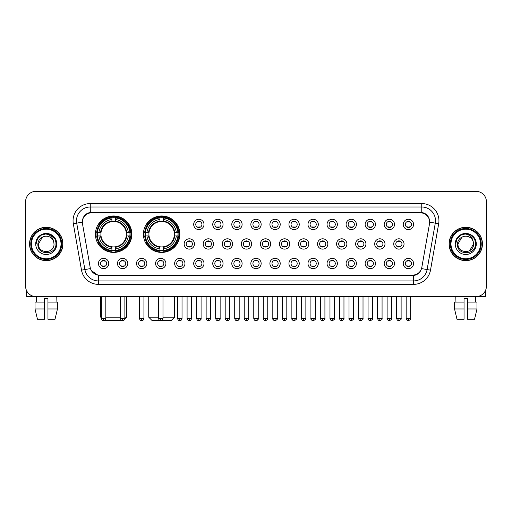 <?xml version="1.0" encoding="UTF-8"?>
<svg xmlns="http://www.w3.org/2000/svg" width="512" height="512" viewBox="0 0 512 512"><rect width="100%" height="100%" fill="white"/><g stroke="black" fill="none" stroke-linecap="round" stroke-linejoin="round"><path stroke-width="0.77" d="M143.411 234.195A18.227 18.227 0 0 0 161.638 252.422A18.227 18.227 0 0 0 179.866 234.195A18.227 18.227 0 0 0 161.638 215.974A18.227 18.227 0 0 0 143.411 234.195M95.405 234.195A18.227 18.227 0 0 0 113.632 252.422A18.227 18.227 0 0 0 131.859 234.195A18.227 18.227 0 0 0 113.632 215.974A18.227 18.227 0 0 0 95.405 234.195M127.802 263.494A5.158 5.158 0 0 1 122.643 268.653A5.158 5.158 0 0 1 117.485 263.494A5.158 5.158 0 0 1 122.643 258.336A5.158 5.158 0 0 1 127.802 263.494M119.546 263.494A3.098 3.098 0 0 0 122.643 266.592A3.098 3.098 0 0 0 125.741 263.494A3.098 3.098 0 0 0 122.643 260.403A3.098 3.098 0 0 0 119.546 263.494M146.854 263.494A5.158 5.158 0 0 1 141.696 268.653A5.158 5.158 0 0 1 136.538 263.494A5.158 5.158 0 0 1 141.696 258.336A5.158 5.158 0 0 1 146.854 263.494M138.598 263.494A3.098 3.098 0 0 0 141.696 266.592A3.098 3.098 0 0 0 144.787 263.494A3.098 3.098 0 0 0 141.696 260.403A3.098 3.098 0 0 0 138.598 263.494M165.901 263.494A5.158 5.158 0 0 1 160.742 268.653A5.158 5.158 0 0 1 155.584 263.494A5.158 5.158 0 0 1 160.742 258.336A5.158 5.158 0 0 1 165.901 263.494M157.651 263.494A3.098 3.098 0 0 0 160.742 266.592A3.098 3.098 0 0 0 163.84 263.494A3.098 3.098 0 0 0 160.742 260.403A3.098 3.098 0 0 0 157.651 263.494M184.954 263.494A5.158 5.158 0 0 1 179.795 268.653A5.158 5.158 0 0 1 174.637 263.494A5.158 5.158 0 0 1 179.795 258.336A5.158 5.158 0 0 1 184.954 263.494M176.704 263.494A3.098 3.098 0 0 0 179.795 266.592A3.098 3.098 0 0 0 182.893 263.494A3.098 3.098 0 0 0 179.795 260.403A3.098 3.098 0 0 0 176.704 263.494M204.006 263.494A5.158 5.158 0 0 1 198.848 268.653A5.158 5.158 0 0 1 193.69 263.494A5.158 5.158 0 0 1 198.848 258.336A5.158 5.158 0 0 1 204.006 263.494M195.75 263.494A3.098 3.098 0 0 0 198.848 266.592A3.098 3.098 0 0 0 201.939 263.494A3.098 3.098 0 0 0 198.848 260.403A3.098 3.098 0 0 0 195.75 263.494M223.059 263.494A5.158 5.158 0 0 1 217.901 268.653A5.158 5.158 0 0 1 212.742 263.494A5.158 5.158 0 0 1 217.901 258.336A5.158 5.158 0 0 1 223.059 263.494M214.803 263.494A3.098 3.098 0 0 0 217.901 266.592A3.098 3.098 0 0 0 220.992 263.494A3.098 3.098 0 0 0 217.901 260.403A3.098 3.098 0 0 0 214.803 263.494M242.106 263.494A5.158 5.158 0 0 1 236.947 268.653A5.158 5.158 0 0 1 231.789 263.494A5.158 5.158 0 0 1 236.947 258.336A5.158 5.158 0 0 1 242.106 263.494M233.856 263.494A3.098 3.098 0 0 0 236.947 266.592A3.098 3.098 0 0 0 240.045 263.494A3.098 3.098 0 0 0 236.947 260.403A3.098 3.098 0 0 0 233.856 263.494M261.158 263.494A5.158 5.158 0 0 1 256 268.653A5.158 5.158 0 0 1 250.842 263.494A5.158 5.158 0 0 1 256 258.336A5.158 5.158 0 0 1 261.158 263.494M252.902 263.494A3.098 3.098 0 0 0 256 266.592A3.098 3.098 0 0 0 259.098 263.494A3.098 3.098 0 0 0 256 260.403A3.098 3.098 0 0 0 252.902 263.494M280.211 263.494A5.158 5.158 0 0 1 275.053 268.653A5.158 5.158 0 0 1 269.894 263.494A5.158 5.158 0 0 1 275.053 258.336A5.158 5.158 0 0 1 280.211 263.494M271.955 263.494A3.098 3.098 0 0 0 275.053 266.592A3.098 3.098 0 0 0 278.144 263.494A3.098 3.098 0 0 0 275.053 260.403A3.098 3.098 0 0 0 271.955 263.494M299.258 263.494A5.158 5.158 0 0 1 294.099 268.653A5.158 5.158 0 0 1 288.941 263.494A5.158 5.158 0 0 1 294.099 258.336A5.158 5.158 0 0 1 299.258 263.494M291.008 263.494A3.098 3.098 0 0 0 294.099 266.592A3.098 3.098 0 0 0 297.197 263.494A3.098 3.098 0 0 0 294.099 260.403A3.098 3.098 0 0 0 291.008 263.494M318.31 263.494A5.158 5.158 0 0 1 313.152 268.653A5.158 5.158 0 0 1 307.994 263.494A5.158 5.158 0 0 1 313.152 258.336A5.158 5.158 0 0 1 318.31 263.494M310.061 263.494A3.098 3.098 0 0 0 313.152 266.592A3.098 3.098 0 0 0 316.25 263.494A3.098 3.098 0 0 0 313.152 260.403A3.098 3.098 0 0 0 310.061 263.494M337.363 263.494A5.158 5.158 0 0 1 332.205 268.653A5.158 5.158 0 0 1 327.046 263.494A5.158 5.158 0 0 1 332.205 258.336A5.158 5.158 0 0 1 337.363 263.494M329.107 263.494A3.098 3.098 0 0 0 332.205 266.592A3.098 3.098 0 0 0 335.296 263.494A3.098 3.098 0 0 0 332.205 260.403A3.098 3.098 0 0 0 329.107 263.494M356.416 263.494A5.158 5.158 0 0 1 351.258 268.653A5.158 5.158 0 0 1 346.099 263.494A5.158 5.158 0 0 1 351.258 258.336A5.158 5.158 0 0 1 356.416 263.494M348.16 263.494A3.098 3.098 0 0 0 351.258 266.592A3.098 3.098 0 0 0 354.349 263.494A3.098 3.098 0 0 0 351.258 260.403A3.098 3.098 0 0 0 348.16 263.494M375.462 263.494A5.158 5.158 0 0 1 370.304 268.653A5.158 5.158 0 0 1 365.146 263.494A5.158 5.158 0 0 1 370.304 258.336A5.158 5.158 0 0 1 375.462 263.494M367.213 263.494A3.098 3.098 0 0 0 370.304 266.592A3.098 3.098 0 0 0 373.402 263.494A3.098 3.098 0 0 0 370.304 260.403A3.098 3.098 0 0 0 367.213 263.494M394.515 263.494A5.158 5.158 0 0 1 389.357 268.653A5.158 5.158 0 0 1 384.198 263.494A5.158 5.158 0 0 1 389.357 258.336A5.158 5.158 0 0 1 394.515 263.494M386.259 263.494A3.098 3.098 0 0 0 389.357 266.592A3.098 3.098 0 0 0 392.454 263.494A3.098 3.098 0 0 0 389.357 260.403A3.098 3.098 0 0 0 386.259 263.494M413.568 263.494A5.158 5.158 0 0 1 408.41 268.653A5.158 5.158 0 0 1 403.251 263.494A5.158 5.158 0 0 1 408.41 258.336A5.158 5.158 0 0 1 413.568 263.494M405.312 263.494A3.098 3.098 0 0 0 408.41 266.592A3.098 3.098 0 0 0 411.501 263.494A3.098 3.098 0 0 0 408.41 260.403A3.098 3.098 0 0 0 405.312 263.494M108.749 263.494A5.158 5.158 0 0 1 103.59 268.653A5.158 5.158 0 0 1 98.432 263.494A5.158 5.158 0 0 1 103.59 258.336A5.158 5.158 0 0 1 108.749 263.494M100.499 263.494A3.098 3.098 0 0 0 103.59 266.592A3.098 3.098 0 0 0 106.688 263.494A3.098 3.098 0 0 0 103.59 260.403A3.098 3.098 0 0 0 100.499 263.494M194.477 243.962A5.158 5.158 0 0 1 189.318 249.12A5.158 5.158 0 0 1 184.166 243.962A5.158 5.158 0 0 1 189.318 238.803A5.158 5.158 0 0 1 194.477 243.962M186.227 243.962A3.098 3.098 0 0 0 189.318 247.059A3.098 3.098 0 0 0 192.416 243.962A3.098 3.098 0 0 0 189.318 240.87A3.098 3.098 0 0 0 186.227 243.962M213.53 243.962A5.158 5.158 0 0 1 208.371 249.12A5.158 5.158 0 0 1 203.213 243.962A5.158 5.158 0 0 1 208.371 238.803A5.158 5.158 0 0 1 213.53 243.962M205.28 243.962A3.098 3.098 0 0 0 208.371 247.059A3.098 3.098 0 0 0 211.469 243.962A3.098 3.098 0 0 0 208.371 240.87A3.098 3.098 0 0 0 205.28 243.962M232.582 243.962A5.158 5.158 0 0 1 227.424 249.12A5.158 5.158 0 0 1 222.266 243.962A5.158 5.158 0 0 1 227.424 238.803A5.158 5.158 0 0 1 232.582 243.962M224.326 243.962A3.098 3.098 0 0 0 227.424 247.059A3.098 3.098 0 0 0 230.522 243.962A3.098 3.098 0 0 0 227.424 240.87A3.098 3.098 0 0 0 224.326 243.962M251.635 243.962A5.158 5.158 0 0 1 246.477 249.12A5.158 5.158 0 0 1 241.318 243.962A5.158 5.158 0 0 1 246.477 238.803A5.158 5.158 0 0 1 251.635 243.962M243.379 243.962A3.098 3.098 0 0 0 246.477 247.059A3.098 3.098 0 0 0 249.568 243.962A3.098 3.098 0 0 0 246.477 240.87A3.098 3.098 0 0 0 243.379 243.962M270.682 243.962A5.158 5.158 0 0 1 265.523 249.12A5.158 5.158 0 0 1 260.365 243.962A5.158 5.158 0 0 1 265.523 238.803A5.158 5.158 0 0 1 270.682 243.962M262.432 243.962A3.098 3.098 0 0 0 265.523 247.059A3.098 3.098 0 0 0 268.621 243.962A3.098 3.098 0 0 0 265.523 240.87A3.098 3.098 0 0 0 262.432 243.962M289.734 243.962A5.158 5.158 0 0 1 284.576 249.12A5.158 5.158 0 0 1 279.418 243.962A5.158 5.158 0 0 1 284.576 238.803A5.158 5.158 0 0 1 289.734 243.962M281.478 243.962A3.098 3.098 0 0 0 284.576 247.059A3.098 3.098 0 0 0 287.674 243.962A3.098 3.098 0 0 0 284.576 240.87A3.098 3.098 0 0 0 281.478 243.962M308.787 243.962A5.158 5.158 0 0 1 303.629 249.12A5.158 5.158 0 0 1 298.47 243.962A5.158 5.158 0 0 1 303.629 238.803A5.158 5.158 0 0 1 308.787 243.962M300.531 243.962A3.098 3.098 0 0 0 303.629 247.059A3.098 3.098 0 0 0 306.72 243.962A3.098 3.098 0 0 0 303.629 240.87A3.098 3.098 0 0 0 300.531 243.962M327.834 243.962A5.158 5.158 0 0 1 322.682 249.12A5.158 5.158 0 0 1 317.523 243.962A5.158 5.158 0 0 1 322.682 238.803A5.158 5.158 0 0 1 327.834 243.962M319.584 243.962A3.098 3.098 0 0 0 322.682 247.059A3.098 3.098 0 0 0 325.773 243.962A3.098 3.098 0 0 0 322.682 240.87A3.098 3.098 0 0 0 319.584 243.962M346.886 243.962A5.158 5.158 0 0 1 341.728 249.12A5.158 5.158 0 0 1 336.57 243.962A5.158 5.158 0 0 1 341.728 238.803A5.158 5.158 0 0 1 346.886 243.962M338.637 243.962A3.098 3.098 0 0 0 341.728 247.059A3.098 3.098 0 0 0 344.826 243.962A3.098 3.098 0 0 0 341.728 240.87A3.098 3.098 0 0 0 338.637 243.962M365.939 243.962A5.158 5.158 0 0 1 360.781 249.12A5.158 5.158 0 0 1 355.622 243.962A5.158 5.158 0 0 1 360.781 238.803A5.158 5.158 0 0 1 365.939 243.962M357.683 243.962A3.098 3.098 0 0 0 360.781 247.059A3.098 3.098 0 0 0 363.878 243.962A3.098 3.098 0 0 0 360.781 240.87A3.098 3.098 0 0 0 357.683 243.962M384.992 243.962A5.158 5.158 0 0 1 379.834 249.12A5.158 5.158 0 0 1 374.675 243.962A5.158 5.158 0 0 1 379.834 238.803A5.158 5.158 0 0 1 384.992 243.962M376.736 243.962A3.098 3.098 0 0 0 379.834 247.059A3.098 3.098 0 0 0 382.925 243.962A3.098 3.098 0 0 0 379.834 240.87A3.098 3.098 0 0 0 376.736 243.962M404.038 243.962A5.158 5.158 0 0 1 398.88 249.12A5.158 5.158 0 0 1 393.722 243.962A5.158 5.158 0 0 1 398.88 238.803A5.158 5.158 0 0 1 404.038 243.962M395.789 243.962A3.098 3.098 0 0 0 398.88 247.059A3.098 3.098 0 0 0 401.978 243.962A3.098 3.098 0 0 0 398.88 240.87A3.098 3.098 0 0 0 395.789 243.962M204.006 224.429A5.158 5.158 0 0 1 198.848 229.587A5.158 5.158 0 0 1 193.69 224.429A5.158 5.158 0 0 1 198.848 219.27A5.158 5.158 0 0 1 204.006 224.429M195.75 224.429A3.098 3.098 0 0 0 198.848 227.526A3.098 3.098 0 0 0 201.939 224.429A3.098 3.098 0 0 0 198.848 221.338A3.098 3.098 0 0 0 195.75 224.429M223.059 224.429A5.158 5.158 0 0 1 217.901 229.587A5.158 5.158 0 0 1 212.742 224.429A5.158 5.158 0 0 1 217.901 219.27A5.158 5.158 0 0 1 223.059 224.429M214.803 224.429A3.098 3.098 0 0 0 217.901 227.526A3.098 3.098 0 0 0 220.992 224.429A3.098 3.098 0 0 0 217.901 221.338A3.098 3.098 0 0 0 214.803 224.429M242.106 224.429A5.158 5.158 0 0 1 236.947 229.587A5.158 5.158 0 0 1 231.789 224.429A5.158 5.158 0 0 1 236.947 219.27A5.158 5.158 0 0 1 242.106 224.429M233.856 224.429A3.098 3.098 0 0 0 236.947 227.526A3.098 3.098 0 0 0 240.045 224.429A3.098 3.098 0 0 0 236.947 221.338A3.098 3.098 0 0 0 233.856 224.429M261.158 224.429A5.158 5.158 0 0 1 256 229.587A5.158 5.158 0 0 1 250.842 224.429A5.158 5.158 0 0 1 256 219.27A5.158 5.158 0 0 1 261.158 224.429M252.902 224.429A3.098 3.098 0 0 0 256 227.526A3.098 3.098 0 0 0 259.098 224.429A3.098 3.098 0 0 0 256 221.338A3.098 3.098 0 0 0 252.902 224.429M280.211 224.429A5.158 5.158 0 0 1 275.053 229.587A5.158 5.158 0 0 1 269.894 224.429A5.158 5.158 0 0 1 275.053 219.27A5.158 5.158 0 0 1 280.211 224.429M271.955 224.429A3.098 3.098 0 0 0 275.053 227.526A3.098 3.098 0 0 0 278.144 224.429A3.098 3.098 0 0 0 275.053 221.338A3.098 3.098 0 0 0 271.955 224.429M299.258 224.429A5.158 5.158 0 0 1 294.099 229.587A5.158 5.158 0 0 1 288.941 224.429A5.158 5.158 0 0 1 294.099 219.27A5.158 5.158 0 0 1 299.258 224.429M291.008 224.429A3.098 3.098 0 0 0 294.099 227.526A3.098 3.098 0 0 0 297.197 224.429A3.098 3.098 0 0 0 294.099 221.338A3.098 3.098 0 0 0 291.008 224.429M318.31 224.429A5.158 5.158 0 0 1 313.152 229.587A5.158 5.158 0 0 1 307.994 224.429A5.158 5.158 0 0 1 313.152 219.27A5.158 5.158 0 0 1 318.31 224.429M310.061 224.429A3.098 3.098 0 0 0 313.152 227.526A3.098 3.098 0 0 0 316.25 224.429A3.098 3.098 0 0 0 313.152 221.338A3.098 3.098 0 0 0 310.061 224.429M337.363 224.429A5.158 5.158 0 0 1 332.205 229.587A5.158 5.158 0 0 1 327.046 224.429A5.158 5.158 0 0 1 332.205 219.27A5.158 5.158 0 0 1 337.363 224.429M329.107 224.429A3.098 3.098 0 0 0 332.205 227.526A3.098 3.098 0 0 0 335.296 224.429A3.098 3.098 0 0 0 332.205 221.338A3.098 3.098 0 0 0 329.107 224.429M356.416 224.429A5.158 5.158 0 0 1 351.258 229.587A5.158 5.158 0 0 1 346.099 224.429A5.158 5.158 0 0 1 351.258 219.27A5.158 5.158 0 0 1 356.416 224.429M348.16 224.429A3.098 3.098 0 0 0 351.258 227.526A3.098 3.098 0 0 0 354.349 224.429A3.098 3.098 0 0 0 351.258 221.338A3.098 3.098 0 0 0 348.16 224.429M375.462 224.429A5.158 5.158 0 0 1 370.304 229.587A5.158 5.158 0 0 1 365.146 224.429A5.158 5.158 0 0 1 370.304 219.27A5.158 5.158 0 0 1 375.462 224.429M367.213 224.429A3.098 3.098 0 0 0 370.304 227.526A3.098 3.098 0 0 0 373.402 224.429A3.098 3.098 0 0 0 370.304 221.338A3.098 3.098 0 0 0 367.213 224.429M394.515 224.429A5.158 5.158 0 0 1 389.357 229.587A5.158 5.158 0 0 1 384.198 224.429A5.158 5.158 0 0 1 389.357 219.27A5.158 5.158 0 0 1 394.515 224.429M386.259 224.429A3.098 3.098 0 0 0 389.357 227.526A3.098 3.098 0 0 0 392.454 224.429A3.098 3.098 0 0 0 389.357 221.338A3.098 3.098 0 0 0 386.259 224.429M413.568 224.429A5.158 5.158 0 0 1 408.41 229.587A5.158 5.158 0 0 1 403.251 224.429A5.158 5.158 0 0 1 408.41 219.27A5.158 5.158 0 0 1 413.568 224.429M405.312 224.429A3.098 3.098 0 0 0 408.41 227.526A3.098 3.098 0 0 0 411.501 224.429A3.098 3.098 0 0 0 408.41 221.338A3.098 3.098 0 0 0 405.312 224.429M82.483 223.738A9.286 9.286 0 0 1 91.622 212.845L420.378 212.845A9.286 9.286 0 0 1 429.517 223.738L421.818 267.411A9.286 9.286 0 0 1 412.672 275.085L99.328 275.085A9.286 9.286 0 0 1 90.182 267.411L82.483 223.738M97.043 235.917A16.678 16.678 0 0 1 97.043 232.48M145.05 235.917A16.678 16.678 0 0 1 145.05 232.48M29.555 243.962A16.678 16.678 0 0 0 46.234 260.64A16.678 16.678 0 0 0 62.912 243.962A16.678 16.678 0 0 0 46.234 227.283A16.678 16.678 0 0 0 29.555 243.962M449.088 243.962A16.678 16.678 0 0 0 465.766 260.64A16.678 16.678 0 0 0 482.445 243.962A16.678 16.678 0 0 0 465.766 227.283A16.678 16.678 0 0 0 449.088 243.962M82.381 220.755L82.355 222.144L82.381 220.755C83.098 216.179 85.722 213.408 90.246 212.429L421.754 212.429C426.272 213.402 428.896 216.173 429.619 220.755L429.645 222.144M90.246 203.558L421.754 203.558A17.197 17.197 0 0 1 438.682 223.738L430.496 270.163A17.197 17.197 0 0 1 413.562 284.371L98.438 284.371A17.197 17.197 0 0 1 81.504 270.163L73.318 223.738A17.197 17.197 0 0 1 90.246 203.558L90.246 206.995L421.754 206.995A13.754 13.754 0 0 1 435.296 223.142L427.11 269.562A13.754 13.754 0 0 1 413.562 280.934L98.438 280.934A13.754 13.754 0 0 1 84.89 269.562L76.704 223.142A13.754 13.754 0 0 1 90.246 206.995L90.323 212.416M84.858 215.251L87.328 213.382M87.411 213.338L89.811 212.506M413.562 284.371L413.562 275.539C417.651 274.861 420.294 272.538 421.498 268.576C420.301 272.538 417.658 274.854 413.562 275.539L99.507 275.603L98.438 275.539L91.194 270.445M428.73 217.568L429.619 220.755M486.4 201.664A10.317 10.317 0 0 0 476.083 191.354L35.917 191.354A10.317 10.317 0 0 0 25.6 201.664L25.6 286.259A10.317 10.317 0 0 0 35.917 296.576L476.083 296.576A10.317 10.317 0 0 0 486.4 286.259L486.4 201.664L486.4 286.259M421.536 268.582L427.11 269.562L435.296 223.142L438.682 223.738M25.6 201.664L25.6 286.259M476.083 191.354L35.917 191.354M35.917 296.576L476.083 296.576M26.285 289.965L26.285 296.576L66.176 296.576M35.014 302.08L35.014 308.96L37.459 319.277L35.014 308.96L35.014 302.08L44.512 302.08L44.512 298.643L47.955 298.643L47.955 302.08L57.453 302.08L57.453 308.96L55.008 319.277L57.453 308.96L47.955 308.96L47.955 302.08L47.955 319.277L55.008 319.277M56.205 296.576L56.058 302.08M44.512 302.08L44.512 319.277L37.459 319.277M35.014 308.96L44.512 308.96M36.262 296.576L36.41 302.08M61.018 243.962A14.784 14.784 0 0 0 46.234 229.178A14.784 14.784 0 0 0 31.443 243.962A14.784 14.784 0 0 0 46.234 258.752A14.784 14.784 0 0 0 61.018 243.962M61.709 243.962A15.475 15.475 0 0 0 46.234 228.486A15.475 15.475 0 0 0 30.758 243.962A15.475 15.475 0 0 0 46.234 259.437A15.475 15.475 0 0 0 61.709 243.962M62.739 243.962A16.506 16.506 0 0 0 46.234 227.456A16.506 16.506 0 0 0 29.728 243.962A16.506 16.506 0 0 0 46.234 260.474A16.506 16.506 0 0 0 62.739 243.962M53.728 241.901L54.003 243.962C54.483 253.99 37.984 253.99 38.464 243.962L42.349 237.235L44.307 236.435C40.454 237.485 38.317 239.994 37.888 243.962C37.056 255.782 56.314 255.482 55.962 243.962C56.019 240.704 54.81 238.003 52.333 235.866C50.074 234.221 47.565 233.574 44.806 233.933C49.888 234.33 52.858 236.986 53.728 241.901L54.003 243.962C54.483 253.99 37.984 253.99 38.464 243.962L42.349 237.235L44.307 236.435L42.349 237.235L38.464 243.962L42.349 237.235L44.307 236.435L42.349 237.235L38.464 243.962L42.349 237.235L44.307 236.435L42.349 237.235L38.464 243.962L42.349 237.235L44.307 236.435A7.77 7.77 0 0 1 53.728 241.901L54.003 243.962C54.483 253.99 37.984 253.99 38.464 243.962C37.984 253.99 54.483 253.99 54.003 243.962C54.483 253.99 37.984 253.99 38.464 243.962C37.984 253.99 54.483 253.99 54.003 243.962C54.483 253.99 37.984 253.99 38.464 243.962M35.712 243.962A10.522 10.522 0 0 0 46.234 254.49A10.522 10.522 0 0 0 56.755 243.962A10.522 10.522 0 0 0 46.234 233.44A10.522 10.522 0 0 0 35.712 243.962M44.806 233.933L41.165 235.187L37.453 238.899L36.096 243.962L37.453 238.899L41.165 235.187L46.234 233.83L51.302 235.187L55.008 238.899L56.371 243.962L55.008 238.899L51.302 235.187L46.234 233.83L41.165 235.187L37.453 238.899L36.096 243.962L37.453 238.899L41.165 235.187L46.234 233.83L51.302 235.187L55.008 238.899L56.371 243.962L55.008 238.899L51.302 235.187L46.234 233.83L41.165 235.187L37.453 238.899L36.096 243.962L37.453 238.899L41.165 235.187L46.234 233.83L51.302 235.187L55.008 238.899L56.371 243.962M123.149 320.589L104.115 320.589M105.83 317.21L120.41 317.21M124.877 317.21L126.528 317.21L124.819 318.918M115.354 250.477L115.354 251.168A17.056 17.056 0 0 0 130.605 235.917L129.914 235.917A16.371 16.371 0 0 1 115.354 250.477L115.354 248.883A14.784 14.784 0 0 0 128.32 235.917L126.24 235.917A12.723 12.723 0 0 0 115.354 221.594L115.354 217.92A16.371 16.371 0 0 1 129.914 232.48L130.605 232.48A17.056 17.056 0 0 0 115.354 217.229L115.354 217.92M97.357 235.917L96.666 235.917A17.056 17.056 0 0 0 111.917 251.168L111.917 250.477A16.371 16.371 0 0 1 97.357 235.917L98.944 235.917A14.784 14.784 0 0 0 111.917 248.883L111.917 246.803A12.723 12.723 0 0 0 126.24 235.917L126.746 235.917A13.229 13.229 0 0 1 115.354 247.315L115.354 248.883M111.917 217.92L111.917 217.229A17.056 17.056 0 0 0 96.666 232.48L97.357 232.48A16.371 16.371 0 0 1 111.917 217.92L111.917 219.514A14.784 14.784 0 0 0 98.944 232.48L101.024 232.48A12.723 12.723 0 0 0 111.917 246.803L111.917 247.315A13.229 13.229 0 0 1 100.518 235.917L98.944 235.917M97.389 235.917A16.333 16.333 0 0 1 97.389 232.48M115.354 217.952A16.333 16.333 0 0 0 111.917 217.952M129.875 232.48A16.333 16.333 0 0 1 129.875 235.917M129.914 232.48L128.32 232.48A14.784 14.784 0 0 0 115.354 219.514M128.32 235.917L129.914 235.917M111.917 248.883L111.917 250.477M126.24 232.48L128.32 232.48M126.24 235.917A12.723 12.723 0 0 1 115.354 246.803L115.354 247.315M111.917 246.803A12.723 12.723 0 0 1 101.024 235.917L100.518 235.917M115.354 250.438A16.333 16.333 0 0 1 111.917 250.438M98.944 232.48L97.357 232.48M111.917 221.568L111.917 219.514M115.354 221.594A12.723 12.723 0 0 0 101.024 232.48L100.518 232.48A13.229 13.229 0 0 1 111.917 221.082M115.354 221.568L115.354 221.082A13.229 13.229 0 0 1 126.746 232.48M100.736 296.576L100.736 317.21L101.357 317.21M99.328 224.915L98.349 224.915A17.882 17.882 0 0 1 131.514 234.195A17.882 17.882 0 0 1 98.349 243.482L99.328 243.482M162.982 317.21L174.534 317.21L171.098 320.646L152.186 320.646L148.742 317.21L158.509 317.21M163.36 250.477L163.36 251.168A17.056 17.056 0 0 0 178.611 235.917L177.92 235.917A16.371 16.371 0 0 1 163.36 250.477L163.36 248.883A14.784 14.784 0 0 0 176.326 235.917L174.246 235.917A12.723 12.723 0 0 0 163.36 221.594L163.36 217.92A16.371 16.371 0 0 1 177.92 232.48L178.611 232.48A17.056 17.056 0 0 0 163.36 217.229L163.36 217.92M145.363 235.917L144.672 235.917A17.056 17.056 0 0 0 159.917 251.168L159.917 250.477A16.371 16.371 0 0 1 145.363 235.917L146.95 235.917A14.784 14.784 0 0 0 159.917 248.883L159.917 246.803A12.723 12.723 0 0 0 174.246 235.917L174.752 235.917A13.229 13.229 0 0 1 163.36 247.315L163.36 248.883M159.917 217.92L159.917 217.229A17.056 17.056 0 0 0 144.672 232.48L145.363 232.48A16.371 16.371 0 0 1 159.917 217.92L159.917 219.514A14.784 14.784 0 0 0 146.95 232.48L149.03 232.48A12.723 12.723 0 0 0 159.917 246.803L159.917 247.315A13.229 13.229 0 0 1 148.525 235.917L146.95 235.917M145.395 235.917A16.333 16.333 0 0 1 145.395 232.48M163.36 217.952A16.333 16.333 0 0 0 159.917 217.952M177.882 232.48A16.333 16.333 0 0 1 177.882 235.917M177.92 232.48L176.326 232.48A14.784 14.784 0 0 0 163.36 219.514M176.326 235.917L177.92 235.917M159.917 248.883L159.917 250.477M174.246 232.48L176.326 232.48M174.246 235.917A12.723 12.723 0 0 1 163.36 246.803L163.36 247.315M159.917 246.803A12.723 12.723 0 0 1 149.03 235.917L148.525 235.917M163.36 250.438A16.333 16.333 0 0 1 159.917 250.438M146.95 232.48L145.363 232.48M159.917 221.568L159.917 219.514M163.36 221.594A12.723 12.723 0 0 0 149.03 232.48L148.525 232.48A13.229 13.229 0 0 1 159.917 221.082M163.36 221.568L163.36 221.082A13.229 13.229 0 0 1 174.752 232.48M147.334 224.915L146.355 224.915A17.882 17.882 0 0 1 179.52 234.195A17.882 17.882 0 0 1 146.355 243.482L147.334 243.482M197.818 227.347L197.818 226.861A2.637 2.637 0 0 0 199.878 226.861L199.878 227.347M199.878 221.517L199.878 222.003A2.637 2.637 0 0 0 197.818 222.003L197.818 221.517M216.864 227.347L216.864 226.861A2.637 2.637 0 0 0 218.931 226.861L218.931 227.347M218.931 221.517L218.931 222.003A2.637 2.637 0 0 0 216.864 222.003L216.864 221.517M235.917 227.347L235.917 226.861A2.637 2.637 0 0 0 237.978 226.861L237.978 227.347M237.978 221.517L237.978 222.003A2.637 2.637 0 0 0 235.917 222.003L235.917 221.517M254.97 227.347L254.97 226.861A2.637 2.637 0 0 0 257.03 226.861L257.03 227.347M257.03 221.517L257.03 222.003A2.637 2.637 0 0 0 254.97 222.003L254.97 221.517M274.022 227.347L274.022 226.861A2.637 2.637 0 0 0 276.083 226.861L276.083 227.347M276.083 221.517L276.083 222.003A2.637 2.637 0 0 0 274.022 222.003L274.022 221.517M293.069 227.347L293.069 226.861A2.637 2.637 0 0 0 295.136 226.861L295.136 227.347M295.136 221.517L295.136 222.003A2.637 2.637 0 0 0 293.069 222.003L293.069 221.517M312.122 227.347L312.122 226.861A2.637 2.637 0 0 0 314.182 226.861L314.182 227.347M314.182 221.517L314.182 222.003A2.637 2.637 0 0 0 312.122 222.003L312.122 221.517M331.174 227.347L331.174 226.861A2.637 2.637 0 0 0 333.235 226.861L333.235 227.347M333.235 221.517L333.235 222.003A2.637 2.637 0 0 0 331.174 222.003L331.174 221.517M350.221 227.347L350.221 226.861A2.637 2.637 0 0 0 352.288 226.861L352.288 227.347M352.288 221.517L352.288 222.003A2.637 2.637 0 0 0 350.221 222.003L350.221 221.517M369.274 227.347L369.274 226.861A2.637 2.637 0 0 0 371.334 226.861L371.334 227.347M371.334 221.517L371.334 222.003A2.637 2.637 0 0 0 369.274 222.003L369.274 221.517M388.326 227.347L388.326 226.861A2.637 2.637 0 0 0 390.387 226.861L390.387 227.347M390.387 221.517L390.387 222.003A2.637 2.637 0 0 0 388.326 222.003L388.326 221.517M407.379 227.347L407.379 226.861A2.637 2.637 0 0 0 409.44 226.861L409.44 227.347M409.44 221.517L409.44 222.003A2.637 2.637 0 0 0 407.379 222.003L407.379 221.517M188.288 246.88L188.288 246.394A2.637 2.637 0 0 0 190.355 246.394L190.355 246.88M190.355 241.043L190.355 241.536A2.637 2.637 0 0 0 188.288 241.536L188.288 241.043M207.341 246.88L207.341 246.394A2.637 2.637 0 0 0 209.402 246.394L209.402 246.88M209.402 241.043L209.402 241.536A2.637 2.637 0 0 0 207.341 241.536L207.341 241.043M226.394 246.88L226.394 246.394A2.637 2.637 0 0 0 228.454 246.394L228.454 246.88M228.454 241.043L228.454 241.536A2.637 2.637 0 0 0 226.394 241.536L226.394 241.043M245.44 246.88L245.44 246.394A2.637 2.637 0 0 0 247.507 246.394L247.507 246.88M247.507 241.043L247.507 241.536A2.637 2.637 0 0 0 245.44 241.536L245.44 241.043M264.493 246.88L264.493 246.394A2.637 2.637 0 0 0 266.56 246.394L266.56 246.88M266.56 241.043L266.56 241.536A2.637 2.637 0 0 0 264.493 241.536L264.493 241.043M283.546 246.88L283.546 246.394A2.637 2.637 0 0 0 285.606 246.394L285.606 246.88M285.606 241.043L285.606 241.536A2.637 2.637 0 0 0 283.546 241.536L283.546 241.043M302.598 246.88L302.598 246.394A2.637 2.637 0 0 0 304.659 246.394L304.659 246.88M304.659 241.043L304.659 241.536A2.637 2.637 0 0 0 302.598 241.536L302.598 241.043M321.645 246.88L321.645 246.394A2.637 2.637 0 0 0 323.712 246.394L323.712 246.88M323.712 241.043L323.712 241.536A2.637 2.637 0 0 0 321.645 241.536L321.645 241.043M340.698 246.88L340.698 246.394A2.637 2.637 0 0 0 342.758 246.394L342.758 246.88M342.758 241.043L342.758 241.536A2.637 2.637 0 0 0 340.698 241.536L340.698 241.043M359.75 246.88L359.75 246.394A2.637 2.637 0 0 0 361.811 246.394L361.811 246.88M361.811 241.043L361.811 241.536A2.637 2.637 0 0 0 359.75 241.536L359.75 241.043M378.797 246.88L378.797 246.394A2.637 2.637 0 0 0 380.864 246.394L380.864 246.88M380.864 241.043L380.864 241.536A2.637 2.637 0 0 0 378.797 241.536L378.797 241.043M397.85 246.88L397.85 246.394A2.637 2.637 0 0 0 399.917 246.394L399.917 246.88M399.917 241.043L399.917 241.536A2.637 2.637 0 0 0 397.85 241.536L397.85 241.043M102.56 266.413L102.56 265.926A2.637 2.637 0 0 0 104.621 265.926L104.621 266.413M104.621 260.576L104.621 261.069A2.637 2.637 0 0 0 102.56 261.069L102.56 260.576M485.715 289.965L485.715 296.576L445.824 296.576M454.547 302.08L454.547 308.96L456.992 319.277L454.547 308.96L454.547 302.08L464.045 302.08L464.045 298.643L467.488 298.643L467.488 302.08L476.986 302.08L476.986 308.96L474.541 319.277L476.986 308.96L467.488 308.96L467.488 302.08M475.738 296.576L475.59 302.08M464.045 302.08L464.045 319.277L456.992 319.277M454.547 308.96L464.045 308.96M474.541 319.277L467.488 319.277L467.488 308.96M455.795 296.576L455.942 302.08M480.557 243.962A14.784 14.784 0 0 0 465.766 229.178A14.784 14.784 0 0 0 450.982 243.962A14.784 14.784 0 0 0 465.766 258.752A14.784 14.784 0 0 0 480.557 243.962M481.242 243.962A15.475 15.475 0 0 0 465.766 228.486A15.475 15.475 0 0 0 450.291 243.962A15.475 15.475 0 0 0 465.766 259.437A15.475 15.475 0 0 0 481.242 243.962M482.272 243.962A16.506 16.506 0 0 0 465.766 227.456A16.506 16.506 0 0 0 449.261 243.962A16.506 16.506 0 0 0 465.766 260.474A16.506 16.506 0 0 0 482.272 243.962M461.882 237.235L457.997 243.962L461.882 237.235L463.84 236.435L461.882 237.235L457.997 243.962C457.517 253.99 474.016 253.99 473.536 243.962C474.016 253.99 457.517 253.99 457.997 243.962C457.517 253.99 474.016 253.99 473.536 243.962C474.016 253.99 457.517 253.99 457.997 243.962L461.882 237.235L463.84 236.435A7.77 7.77 0 0 1 473.261 241.901L473.536 243.962C474.016 253.99 457.517 253.99 457.997 243.962L461.882 237.235L463.84 236.435C459.987 237.485 457.85 239.994 457.421 243.962C456.589 255.782 475.846 255.482 475.494 243.962C475.552 240.704 474.342 238.003 471.866 235.866C469.606 234.221 467.098 233.574 464.339 233.933C469.421 234.33 472.397 236.986 473.261 241.901L473.536 243.962L469.651 250.694M457.997 243.962L461.882 237.235L463.84 236.435L461.882 237.235L457.997 243.962L461.882 237.235L463.84 236.435M455.245 243.962A10.522 10.522 0 0 0 465.766 254.49A10.522 10.522 0 0 0 476.288 243.962A10.522 10.522 0 0 0 465.766 233.44A10.522 10.522 0 0 0 455.245 243.962M455.629 243.962L456.992 238.899L460.698 235.187L465.766 233.83L470.835 235.187L474.547 238.899L475.904 243.962L474.547 238.899L470.835 235.187L465.766 233.83L460.698 235.187L456.992 238.899L455.629 243.962L456.992 238.899L460.698 235.187L465.766 233.83L470.835 235.187L474.547 238.899L475.904 243.962L474.547 238.899L470.835 235.187L465.766 233.83L460.698 235.187L456.992 238.899L455.629 243.962L456.992 238.899L460.698 235.187L465.766 233.83L470.835 235.187L474.547 238.899L475.904 243.962L474.547 238.899L470.835 235.187L465.766 233.83L460.698 235.187L456.992 238.899L455.629 243.962L456.992 238.899L460.698 235.187L465.766 233.83L470.835 235.187L474.547 238.899L475.904 243.962L474.547 238.899L470.835 235.187L465.766 233.83L460.698 235.187L456.992 238.899L455.629 243.962L456.992 238.899L460.698 235.187L464.339 233.933L460.698 235.187L456.992 238.899L455.629 243.962L456.992 238.899L460.698 235.187L465.766 233.83L470.835 235.187L474.547 238.899L475.904 243.962L474.547 238.899L470.835 235.187L465.766 233.83L460.698 235.187L456.992 238.899L455.629 243.962L456.992 238.899L460.698 235.187L465.766 233.83L470.835 235.187L474.547 238.899L475.904 243.962L474.547 238.899L470.835 235.187M121.613 266.413L121.613 265.926A2.637 2.637 0 0 0 123.674 265.926L123.674 266.413M123.674 260.576L123.674 261.069A2.637 2.637 0 0 0 121.613 261.069L121.613 260.576M140.666 266.413L140.666 265.926A2.637 2.637 0 0 0 142.726 265.926L142.726 266.413M142.726 260.576L142.726 261.069A2.637 2.637 0 0 0 140.666 261.069L140.666 260.576M159.712 266.413L159.712 265.926A2.637 2.637 0 0 0 161.779 265.926L161.779 266.413M161.779 260.576L161.779 261.069A2.637 2.637 0 0 0 159.712 261.069L159.712 260.576M178.765 266.413L178.765 265.926A2.637 2.637 0 0 0 180.826 265.926L180.826 266.413M180.826 260.576L180.826 261.069A2.637 2.637 0 0 0 178.765 261.069L178.765 260.576M197.818 266.413L197.818 265.926A2.637 2.637 0 0 0 199.878 265.926L199.878 266.413M199.878 260.576L199.878 261.069A2.637 2.637 0 0 0 197.818 261.069L197.818 260.576M216.864 266.413L216.864 265.926A2.637 2.637 0 0 0 218.931 265.926L218.931 266.413M218.931 260.576L218.931 261.069A2.637 2.637 0 0 0 216.864 261.069L216.864 260.576M235.917 266.413L235.917 265.926A2.637 2.637 0 0 0 237.978 265.926L237.978 266.413M237.978 260.576L237.978 261.069A2.637 2.637 0 0 0 235.917 261.069L235.917 260.576M254.97 266.413L254.97 265.926A2.637 2.637 0 0 0 257.03 265.926L257.03 266.413M257.03 260.576L257.03 261.069A2.637 2.637 0 0 0 254.97 261.069L254.97 260.576M274.022 266.413L274.022 265.926A2.637 2.637 0 0 0 276.083 265.926L276.083 266.413M276.083 260.576L276.083 261.069A2.637 2.637 0 0 0 274.022 261.069L274.022 260.576M293.069 266.413L293.069 265.926A2.637 2.637 0 0 0 295.136 265.926L295.136 266.413M295.136 260.576L295.136 261.069A2.637 2.637 0 0 0 293.069 261.069L293.069 260.576M312.122 266.413L312.122 265.926A2.637 2.637 0 0 0 314.182 265.926L314.182 266.413M314.182 260.576L314.182 261.069A2.637 2.637 0 0 0 312.122 261.069L312.122 260.576M331.174 266.413L331.174 265.926A2.637 2.637 0 0 0 333.235 265.926L333.235 266.413M333.235 260.576L333.235 261.069A2.637 2.637 0 0 0 331.174 261.069L331.174 260.576M350.221 266.413L350.221 265.926A2.637 2.637 0 0 0 352.288 265.926L352.288 266.413M352.288 260.576L352.288 261.069A2.637 2.637 0 0 0 350.221 261.069L350.221 260.576M369.274 266.413L369.274 265.926A2.637 2.637 0 0 0 371.334 265.926L371.334 266.413M371.334 260.576L371.334 261.069A2.637 2.637 0 0 0 369.274 261.069L369.274 260.576M388.326 266.413L388.326 265.926A2.637 2.637 0 0 0 390.387 265.926L390.387 266.413M390.387 260.576L390.387 261.069A2.637 2.637 0 0 0 388.326 261.069L388.326 260.576M407.379 266.413L407.379 265.926A2.637 2.637 0 0 0 409.44 265.926L409.44 266.413M409.44 260.576L409.44 261.069A2.637 2.637 0 0 0 407.379 261.069L407.379 260.576M421.754 203.558L421.754 212.429M73.318 223.738L76.704 223.142A13.754 13.754 0 0 1 76.493 220.755M76.704 223.142L82.342 222.144M98.438 284.371L98.438 275.539M81.504 270.163L90.464 268.582M429.658 222.144L435.296 223.142M427.11 269.562L430.496 270.163M111.917 250.598A16.486 16.486 0 0 0 115.354 250.598M130.029 235.917A16.486 16.486 0 0 0 130.029 232.48M115.354 217.798A16.486 16.486 0 0 0 111.917 217.798M159.917 250.598A16.486 16.486 0 0 0 163.36 250.598M178.035 235.917A16.486 16.486 0 0 0 178.035 232.48M163.36 217.798A16.486 16.486 0 0 0 159.917 217.798M189.318 318.413L187.085 318.413C187.475 320.006 188.224 320.755 189.318 320.646L189.318 318.413L191.558 318.413L191.558 296.576M208.371 318.413L206.138 318.413C206.528 320.006 207.27 320.755 208.371 320.646L208.371 318.413L210.605 318.413L210.605 296.576M227.424 318.413L225.19 318.413C225.581 320.006 226.323 320.755 227.424 320.646L227.424 318.413L229.658 318.413L229.658 296.576M246.477 318.413L244.237 318.413C244.627 320.006 245.376 320.755 246.477 320.646L246.477 318.413L248.71 318.413L248.71 296.576M265.523 318.413L263.29 318.413C263.68 320.006 264.422 320.755 265.523 320.646L265.523 318.413L267.763 318.413L267.763 296.576M284.576 318.413L282.342 318.413C282.733 320.006 283.475 320.755 284.576 320.646L284.576 318.413L286.81 318.413L286.81 296.576M303.629 318.413L301.395 318.413C301.779 320.006 302.528 320.755 303.629 320.646L303.629 318.413L305.862 318.413L305.862 296.576M322.682 318.413L320.442 318.413C320.832 320.006 321.581 320.755 322.682 320.646L322.682 318.413L324.915 318.413L324.915 296.576M341.728 318.413L339.494 318.413C339.885 320.006 340.627 320.755 341.728 320.646L341.728 318.413L343.962 318.413L343.962 296.576M360.781 318.413L358.547 318.413C358.938 320.006 359.68 320.755 360.781 320.646L360.781 318.413L363.014 318.413L363.014 296.576M379.834 318.413L377.594 318.413C377.984 320.006 378.733 320.755 379.834 320.646L379.834 318.413L382.067 318.413L382.067 296.576M398.88 318.413L396.646 318.413C397.037 320.006 397.779 320.755 398.88 320.646L398.88 318.413L401.12 318.413L401.12 296.576M103.59 318.413L101.357 318.413C101.747 320.006 102.49 320.755 103.59 320.646L103.59 318.413L105.83 318.413L105.83 296.576M122.643 318.413L120.41 318.413C120.8 320.006 121.542 320.755 122.643 320.646L122.643 318.413L124.877 318.413L124.877 296.576M141.696 318.413L139.456 318.413C139.846 320.006 140.595 320.755 141.696 320.646L141.696 318.413L143.93 318.413L143.93 296.576M160.742 318.413L158.509 318.413C158.899 320.006 159.648 320.755 160.742 320.646L160.742 318.413L162.982 318.413L162.982 296.576M179.795 318.413L177.562 318.413C177.952 320.006 178.694 320.755 179.795 320.646L179.795 318.413L182.029 318.413L182.029 296.576M198.848 318.413L196.614 318.413C197.005 320.006 197.747 320.755 198.848 320.646L198.848 318.413L201.082 318.413C201.536 319.13 200.794 319.872 198.848 320.646C199.949 320.755 200.691 320.006 201.082 318.413L201.082 296.576M217.901 318.413L215.661 318.413C216.051 320.006 216.8 320.755 217.901 320.646L217.901 318.413L220.134 318.413C220.589 319.13 219.84 319.872 217.901 320.646C218.995 320.755 219.744 320.006 220.134 318.413L220.134 296.576M236.947 318.413L234.714 318.413C235.104 320.006 235.846 320.755 236.947 320.646L236.947 318.413L239.187 318.413C239.635 319.13 238.893 319.872 236.947 320.646C238.048 320.755 238.797 320.006 239.187 318.413L239.187 296.576M256 318.413L253.766 318.413L253.766 296.576L253.766 318.413C254.157 320.006 254.899 320.755 256 320.646L256 318.413L258.234 318.413C258.688 319.13 257.946 319.872 256 320.646C257.101 320.755 257.843 320.006 258.234 318.413L258.234 296.576M275.053 318.413L272.813 318.413C272.365 319.13 273.107 319.872 275.053 320.646L275.053 318.413L277.286 318.413L277.286 296.576M294.099 318.413L291.866 318.413C291.411 319.13 292.16 319.872 294.099 320.646L294.099 318.413L296.339 318.413L296.339 296.576M313.152 318.413L310.918 318.413C310.464 319.13 311.206 319.872 313.152 320.646L313.152 318.413L315.386 318.413L315.386 296.576M329.971 296.576L329.971 318.413C330.362 320.006 331.104 320.755 332.205 320.646L332.205 318.413L329.971 318.413L329.99 318.746M332.205 320.646C334.15 319.872 334.893 319.13 334.438 318.413L334.438 296.576L334.438 318.413L332.205 318.413M351.258 318.413L349.018 318.413C348.563 319.13 349.312 319.872 351.258 320.646L351.258 318.413L353.491 318.413L353.491 296.576M370.304 318.413L368.07 318.413C367.616 319.13 368.365 319.872 370.304 320.646L370.304 318.413L372.544 318.413L372.544 296.576M389.357 318.413L387.123 318.413C386.669 319.13 387.411 319.872 389.357 320.646L389.357 318.413L391.59 318.413L391.59 296.576M406.17 296.576L406.17 318.413C406.56 320.006 407.309 320.755 408.41 320.646L408.41 318.413L406.17 318.413L406.195 318.746M410.643 296.576L410.643 318.413L408.41 318.413M126.528 296.576L126.528 317.21M101.357 317.83L100.736 317.21M174.534 296.576L174.534 317.21M148.742 296.576L148.742 317.21M272.813 318.413L272.813 296.576L272.813 318.413C273.203 320.006 273.952 320.755 275.053 320.646C276.992 319.872 277.741 319.13 277.286 318.413M291.866 318.413L291.866 296.576L291.866 318.413C292.256 320.006 293.005 320.755 294.099 320.646C296.045 319.872 296.794 319.13 296.339 318.413M330.125 319.232L331.872 320.627M387.123 318.413L387.123 296.576L387.123 318.413C387.514 320.006 388.256 320.755 389.357 320.646C391.302 319.872 392.045 319.13 391.59 318.413M406.33 319.232L408.077 320.627M187.085 318.413L187.085 296.576M191.558 318.413C191.168 320.006 190.419 320.755 189.318 320.646M206.138 318.413L206.138 296.576M210.605 318.413C210.221 320.006 209.472 320.755 208.371 320.646M225.19 318.413L225.19 296.576M229.658 318.413C229.267 320.006 228.525 320.755 227.424 320.646M244.237 318.413L244.237 296.576M248.71 318.413C248.32 320.006 247.578 320.755 246.477 320.646M263.29 318.413L263.29 296.576M267.763 318.413C268.211 319.13 267.469 319.872 265.523 320.646M282.342 318.413L282.342 296.576M286.81 318.413C287.264 319.13 286.522 319.872 284.576 320.646M301.395 318.413L301.395 296.576M305.862 318.413C306.317 319.13 305.568 319.872 303.629 320.646M320.442 318.413L320.442 296.576M324.915 318.413C325.37 319.13 324.621 319.872 322.682 320.646M339.494 318.413L339.494 296.576M343.962 318.413C344.416 319.13 343.674 319.872 341.728 320.646M358.547 318.413L358.547 296.576M363.014 318.413C363.469 319.13 362.726 319.872 360.781 320.646M377.594 318.413L377.594 296.576M382.067 318.413C382.522 319.13 381.773 319.872 379.834 320.646M396.646 318.413L396.646 296.576M401.12 318.413C401.568 319.13 400.826 319.872 398.88 320.646M101.357 318.413L101.357 296.576M105.83 318.413C105.44 320.006 104.691 320.755 103.59 320.646M120.41 318.413L120.41 296.576M124.877 318.413C124.486 320.006 123.744 320.755 122.643 320.646M139.456 318.413L139.456 296.576M143.93 318.413C143.539 320.006 142.797 320.755 141.696 320.646M158.509 318.413L158.509 296.576M162.982 318.413C162.592 320.006 161.843 320.755 160.742 320.646M177.562 318.413L177.562 296.576M182.029 318.413C181.638 320.006 180.896 320.755 179.795 320.646M196.614 318.413L196.614 296.576M215.661 318.413L215.661 296.576M234.714 318.413L234.714 296.576M310.918 296.576L310.918 318.413C311.309 320.006 312.051 320.755 313.152 320.646C315.098 319.872 315.84 319.13 315.386 318.413M349.018 296.576L349.018 318.413C349.408 320.006 350.157 320.755 351.258 320.646C353.197 319.872 353.946 319.13 353.491 318.413M368.07 296.576L368.07 318.413C368.461 320.006 369.203 320.755 370.304 320.646C372.25 319.872 372.992 319.13 372.544 318.413M410.643 318.413C411.098 319.13 410.349 319.872 408.41 320.646"/></g></svg>
